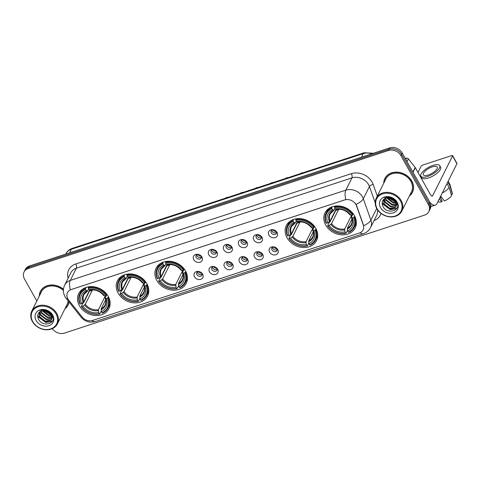 <?xml version="1.0" encoding="UTF-8"?>
<svg xmlns="http://www.w3.org/2000/svg" width="481" height="481" viewBox="0 0 481 481"><rect width="100%" height="100%" fill="white"/><g stroke="black" fill="none" stroke-linecap="round" stroke-linejoin="round"><path stroke-width="0.72" d="M325.727 225.102A16.865 13.811 -153.4 0 0 340.933 234.782A16.865 13.811 -153.4 0 0 355.182 227.94A16.865 13.811 -153.4 0 0 354.473 215.686A16.865 13.811 -153.4 0 0 339.273 206.006A16.865 13.811 -153.4 0 0 325.018 212.849A16.865 13.811 -153.4 0 0 325.727 225.102M118.14 293.121A16.865 13.811 -153.4 0 0 133.345 302.802A16.865 13.811 -153.4 0 0 147.595 295.953A16.865 13.811 -153.4 0 0 146.885 283.7A16.865 13.811 -153.4 0 0 131.686 274.02A16.865 13.811 -153.4 0 0 117.43 280.868A16.865 13.811 -153.4 0 0 118.14 293.121M156.812 280.447A16.865 13.811 -153.4 0 0 172.018 290.127A16.865 13.811 -153.4 0 0 186.267 283.279A16.865 13.811 -153.4 0 0 185.564 271.025A16.865 13.811 -153.4 0 0 170.358 261.345A16.865 13.811 -153.4 0 0 156.109 268.194A16.865 13.811 -153.4 0 0 156.812 280.447M287.055 237.776A16.865 13.811 -153.4 0 0 302.254 247.456A16.865 13.811 -153.4 0 0 316.51 240.608A16.865 13.811 -153.4 0 0 315.801 228.355A16.865 13.811 -153.4 0 0 300.595 218.675A16.865 13.811 -153.4 0 0 286.345 225.523A16.865 13.811 -153.4 0 0 287.055 237.776M79.461 305.79A16.865 13.811 -153.4 0 0 94.667 315.47A16.865 13.811 -153.4 0 0 108.916 308.628A16.865 13.811 -153.4 0 0 108.213 296.374A16.865 13.811 -153.4 0 0 93.007 286.694A16.865 13.811 -153.4 0 0 78.758 293.536A16.865 13.811 -153.4 0 0 79.461 305.79M202.633 274.152A4.774 3.908 26.6 0 1 200.733 279.359A4.774 3.908 26.6 0 1 194.492 276.815A4.774 3.908 26.6 0 1 197.859 271.386A4.774 3.908 26.6 0 1 202.26 273.587A4.774 3.908 26.6 0 1 202.633 274.152M198.485 271.428A2.862 2.345 -153.4 0 0 196.819 272.571A2.862 2.345 -153.4 0 0 196.939 274.651A2.862 2.345 -153.4 0 0 199.519 276.292A2.862 2.345 -153.4 0 0 201.942 275.132A2.862 2.345 -153.4 0 0 201.852 273.112M217.659 269.228A4.774 3.908 26.6 0 1 215.759 274.435A4.774 3.908 26.6 0 1 209.518 271.891A4.774 3.908 26.6 0 1 212.885 266.462A4.774 3.908 26.6 0 1 217.286 268.663A4.774 3.908 26.6 0 1 217.659 269.228M213.51 266.504A2.862 2.345 -153.4 0 0 211.844 267.646A2.862 2.345 -153.4 0 0 211.965 269.727A2.862 2.345 -153.4 0 0 214.544 271.368A2.862 2.345 -153.4 0 0 216.967 270.208A2.862 2.345 -153.4 0 0 216.877 268.188M232.684 264.303A4.774 3.908 26.6 0 1 230.784 269.51A4.774 3.908 26.6 0 1 224.543 266.967A4.774 3.908 26.6 0 1 227.91 261.538A4.774 3.908 26.6 0 1 232.311 263.738A4.774 3.908 26.6 0 1 232.684 264.303M228.535 261.58A2.862 2.345 -153.4 0 0 226.87 262.722A2.862 2.345 -153.4 0 0 226.99 264.803A2.862 2.345 -153.4 0 0 229.569 266.45A2.862 2.345 -153.4 0 0 231.992 265.284A2.862 2.345 -153.4 0 0 231.902 263.263M247.709 259.379A4.774 3.908 26.6 0 1 245.809 264.586A4.774 3.908 26.6 0 1 239.568 262.049A4.774 3.908 26.6 0 1 242.935 256.62A4.774 3.908 26.6 0 1 247.336 258.82A4.774 3.908 26.6 0 1 247.709 259.379M243.56 256.656A2.862 2.345 -153.4 0 0 241.895 257.798A2.862 2.345 -153.4 0 0 242.015 259.878A2.862 2.345 -153.4 0 0 244.595 261.526A2.862 2.345 -153.4 0 0 247.018 260.359A2.862 2.345 -153.4 0 0 246.927 258.345M262.734 254.455A4.774 3.908 26.6 0 1 260.84 259.662A4.774 3.908 26.6 0 1 254.593 257.125A4.774 3.908 26.6 0 1 257.96 251.695A4.774 3.908 26.6 0 1 262.361 253.896A4.774 3.908 26.6 0 1 262.734 254.455M258.586 251.737A2.862 2.345 -153.4 0 0 256.92 252.88A2.862 2.345 -153.4 0 0 257.04 254.96A2.862 2.345 -153.4 0 0 259.62 256.601A2.862 2.345 -153.4 0 0 262.043 255.441A2.862 2.345 -153.4 0 0 261.953 253.421M277.759 249.537A4.774 3.908 26.6 0 1 275.866 254.744A4.774 3.908 26.6 0 1 269.619 252.2A4.774 3.908 26.6 0 1 272.986 246.771A4.774 3.908 26.6 0 1 277.387 248.972A4.774 3.908 26.6 0 1 277.759 249.537M273.611 246.813A2.862 2.345 -153.4 0 0 271.945 247.955A2.862 2.345 -153.4 0 0 272.066 250.036A2.862 2.345 -153.4 0 0 274.645 251.677A2.862 2.345 -153.4 0 0 277.068 250.517A2.862 2.345 -153.4 0 0 276.978 248.497M201.912 257.022A4.774 3.908 26.6 0 1 200.018 262.223A4.774 3.908 26.6 0 1 193.777 259.686A4.774 3.908 26.6 0 1 197.144 254.257A4.774 3.908 26.6 0 1 201.545 256.457A4.774 3.908 26.6 0 1 201.912 257.022M197.769 254.299A2.862 2.345 -153.4 0 0 196.098 255.441A2.862 2.345 -153.4 0 0 196.218 257.521A2.862 2.345 -153.4 0 0 198.803 259.163A2.862 2.345 -153.4 0 0 201.22 258.002A2.862 2.345 -153.4 0 0 201.136 255.982M216.937 252.098A4.774 3.908 26.6 0 1 215.043 257.305A4.774 3.908 26.6 0 1 208.802 254.762A4.774 3.908 26.6 0 1 212.169 249.332A4.774 3.908 26.6 0 1 216.57 251.533A4.774 3.908 26.6 0 1 216.937 252.098M212.794 249.374A2.862 2.345 -153.4 0 0 211.123 250.517A2.862 2.345 -153.4 0 0 211.243 252.597A2.862 2.345 -153.4 0 0 213.829 254.239A2.862 2.345 -153.4 0 0 216.246 253.078A2.862 2.345 -153.4 0 0 216.161 251.058M231.962 247.174A4.774 3.908 26.6 0 1 230.068 252.381A4.774 3.908 26.6 0 1 223.827 249.837A4.774 3.908 26.6 0 1 227.194 244.408A4.774 3.908 26.6 0 1 231.595 246.609A4.774 3.908 26.6 0 1 231.962 247.174M227.82 244.45A2.862 2.345 -153.4 0 0 226.148 245.593A2.862 2.345 -153.4 0 0 226.268 247.673A2.862 2.345 -153.4 0 0 228.854 249.32A2.862 2.345 -153.4 0 0 231.271 248.154A2.862 2.345 -153.4 0 0 231.187 246.134M246.987 242.25A4.774 3.908 26.6 0 1 245.094 247.456A4.774 3.908 26.6 0 1 238.853 244.913A4.774 3.908 26.6 0 1 242.22 239.484A4.774 3.908 26.6 0 1 246.621 241.69A4.774 3.908 26.6 0 1 246.987 242.25M242.845 239.526A2.862 2.345 -153.4 0 0 241.173 240.668A2.862 2.345 -153.4 0 0 241.294 242.749A2.862 2.345 -153.4 0 0 243.879 244.396A2.862 2.345 -153.4 0 0 246.296 243.23A2.862 2.345 -153.4 0 0 246.212 241.215M262.013 237.325A4.774 3.908 26.6 0 1 260.119 242.532A4.774 3.908 26.6 0 1 253.878 239.995A4.774 3.908 26.6 0 1 257.245 234.566A4.774 3.908 26.6 0 1 261.646 236.766A4.774 3.908 26.6 0 1 262.013 237.325M257.87 234.608A2.862 2.345 -153.4 0 0 256.199 235.744A2.862 2.345 -153.4 0 0 256.319 237.83A2.862 2.345 -153.4 0 0 258.904 239.472A2.862 2.345 -153.4 0 0 261.321 238.311A2.862 2.345 -153.4 0 0 261.237 236.291M277.038 232.401A4.774 3.908 26.6 0 1 275.144 237.608A4.774 3.908 26.6 0 1 268.903 235.071A4.774 3.908 26.6 0 1 272.27 229.641A4.774 3.908 26.6 0 1 276.671 231.842A4.774 3.908 26.6 0 1 277.038 232.401M272.895 229.684A2.862 2.345 -153.4 0 0 271.224 230.826A2.862 2.345 -153.4 0 0 271.344 232.906A2.862 2.345 -153.4 0 0 273.93 234.548A2.862 2.345 -153.4 0 0 276.347 233.387A2.862 2.345 -153.4 0 0 276.262 231.367M202.146 274.212A2.862 2.345 26.6 0 1 197.757 273.016A2.862 2.345 26.6 0 1 197.426 271.855M217.171 269.294A2.862 2.345 26.6 0 1 212.782 268.097A2.862 2.345 26.6 0 1 212.452 266.931M232.197 264.37A2.862 2.345 26.6 0 1 227.808 263.173A2.862 2.345 26.6 0 1 227.477 262.007M247.222 259.445A2.862 2.345 26.6 0 1 242.833 258.249A2.862 2.345 26.6 0 1 242.502 257.082M262.247 254.521A2.862 2.345 26.6 0 1 257.858 253.325A2.862 2.345 26.6 0 1 257.527 252.164M277.272 249.597A2.862 2.345 26.6 0 1 272.883 248.4A2.862 2.345 26.6 0 1 272.553 247.24M201.425 257.082A2.862 2.345 26.6 0 1 197.036 255.886A2.862 2.345 26.6 0 1 196.711 254.726M216.45 252.164A2.862 2.345 26.6 0 1 212.061 250.968A2.862 2.345 26.6 0 1 211.736 249.801M231.475 247.24A2.862 2.345 26.6 0 1 227.086 246.044A2.862 2.345 26.6 0 1 226.761 244.877M246.5 242.316A2.862 2.345 26.6 0 1 242.111 241.119A2.862 2.345 26.6 0 1 241.787 239.953M261.526 237.392A2.862 2.345 26.6 0 1 257.137 236.195A2.862 2.345 26.6 0 1 256.812 235.035M276.551 232.467A2.862 2.345 26.6 0 1 272.162 231.271A2.862 2.345 26.6 0 1 271.837 230.11M68.675 300.06A8.592 7.035 26.6 0 1 67.881 298.887A8.592 7.035 26.6 0 1 67.52 292.64A8.592 7.035 26.6 0 1 71.29 289.514L344.679 199.94A8.592 7.035 26.6 0 1 356.481 205.76L363.275 224.934A8.592 7.035 26.6 0 1 363.071 229.93A8.592 7.035 26.6 0 1 359.301 233.057L92.611 320.442A8.592 7.035 26.6 0 1 82.167 317.039L68.675 300.06M64.917 308.856A15.428 12.638 -153.4 0 0 68.019 305.14A15.428 12.638 -153.4 0 0 69.017 301.954M67.695 305.417A15.428 12.638 -153.4 0 0 68.32 304.473M409.355 196.001A15.428 12.638 -153.4 0 0 412.464 192.28A15.428 12.638 -153.4 0 0 411.814 181.066A15.428 12.638 -153.4 0 0 397.901 172.21A15.428 12.638 -153.4 0 0 384.86 178.475A15.428 12.638 -153.4 0 0 383.748 183.189M412.139 192.556A15.428 12.638 -153.4 0 0 412.764 191.618M67.797 298.731A11.135 3.157 -38.5 0 1 66.144 298.34L65.007 296.645C62.981 292.863 62.879 288.997 64.688 285.059A12.728 10.426 26.6 0 1 70.274 280.417A11.135 4.924 71.9 0 0 70.316 289.815L345.869 199.531A11.135 4.924 -108.1 0 1 345.827 190.133A12.728 10.426 26.6 0 1 362.476 196.909A12.728 10.426 26.6 0 1 363.317 198.755L370.893 220.124A12.728 10.426 26.6 0 1 370.58 227.525L376.707 215.284A12.728 10.426 -153.4 0 0 377.489 209.704M52.363 328.625A9.542 7.816 -153.4 0 0 64.472 333.092L424.645 215.079A9.542 7.816 -153.4 0 0 428.83 211.604L430.14 208.994A9.542 7.816 -153.4 0 0 429.737 202.056L402.2 152.988L401.551 154.293A9.542 7.816 -153.4 0 0 389.063 149.212L28.89 267.226A9.542 7.816 -153.4 0 0 24.705 270.701A9.542 7.816 -153.4 0 1 28.89 267.226L389.063 149.212A9.542 7.816 -153.4 0 1 401.551 154.293L429.082 203.361L401.551 154.293L400.895 155.603A9.542 7.816 -153.4 0 0 388.414 150.517L28.241 268.53A9.542 7.816 -153.4 0 0 24.05 272.005A9.542 7.816 -153.4 0 0 24.453 278.944L36.827 300.998M429.485 210.299A9.542 7.816 -153.4 0 0 429.082 203.361A9.542 7.816 -153.4 0 1 429.485 210.299M355.321 203.373L356.601 205.525L363.654 225.673A11.135 4.864 -19.5 0 0 370.893 220.124L376.725 208.459M63.462 289.273A15.428 12.638 -153.4 0 0 40.416 291.33A15.428 12.638 -153.4 0 0 39.304 296.043M428.83 211.604A9.542 7.816 -153.4 0 0 428.433 204.665L400.895 155.603M385.209 177.832A15.428 12.638 -153.4 0 0 384.836 178.902M40.771 290.686A15.428 12.638 -153.4 0 0 40.392 291.757M402.2 152.988A9.542 7.816 -153.4 0 0 389.718 147.907L29.545 265.921A9.542 7.816 -153.4 0 0 25.355 269.396L24.05 272.005M56.085 313.997A13.678 11.207 -153.4 0 0 38.191 306.716A13.678 11.207 -153.4 0 0 32.762 321.639A13.678 11.207 -153.4 0 0 50.655 328.926A13.678 11.207 -153.4 0 0 56.085 313.997M56.788 313.492A14.316 11.73 -153.4 0 0 43.879 305.273A14.316 11.73 -153.4 0 0 31.782 311.087A14.316 11.73 -153.4 0 0 32.383 321.494A14.316 11.73 -153.4 0 0 45.292 329.707A14.316 11.73 -153.4 0 0 57.389 323.899A14.316 11.73 -153.4 0 0 56.788 313.492M63.402 290.446A14.316 11.73 -153.4 0 0 41.414 291.829L31.782 311.087M41.396 289.748A15.272 12.512 -153.4 0 0 41.216 290.097L40.56 291.402A15.272 12.512 -153.4 0 0 39.466 295.725M63.45 289.436A15.272 12.512 -153.4 0 0 40.56 291.402M50.721 313.672L49.387 313.498L44.45 310.347M50.174 313.077L45.22 310.431M51.798 315.512L48.353 315.566L42.623 311.171L42.328 310.522M51.623 315.097L48.611 315.049L42.773 310.431M52.892 316.39L52.411 316.793M52.14 316.979L47.312 317.64L41.582 313.245L40.897 311.051M52.82 316.161L52.399 316.462M52.098 316.63L47.571 317.123L41.847 312.728L41.21 310.894M52.976 316.696L52.736 317.268L52.988 316.763M52.074 318.236L46.278 319.715L40.548 315.32L39.839 311.724M52.856 317.009L52.333 317.719M52.122 317.941L46.537 319.198L40.807 314.802L40.073 311.556M50.12 313.017A7.191 5.892 -153.4 0 0 40.386 311.351C37.74 313.227 37.067 315.752 38.36 318.939C42.568 328.264 57.516 323.28 52.285 314.923C50.926 312.524 48.797 310.876 45.911 309.98C43.44 309.325 41.186 309.487 39.159 310.467C43.5 309.127 47.156 309.974 50.12 313.017L51.251 314.412L51.701 319.342L51.196 320.124L45.238 321.789L39.508 317.394L39.141 312.361M51.509 313.895L51.701 319.342M51.822 319.077L51.455 319.606L45.497 321.272L39.773 316.871L39.268 312.229M36.123 320.538A9.734 7.973 -153.4 0 0 48.858 325.721A9.734 7.973 -153.4 0 0 52.724 315.097A9.734 7.973 -153.4 0 0 39.989 309.914A9.734 7.973 -153.4 0 0 36.123 320.538M65.073 308.531A15.272 12.512 -153.4 0 0 67.875 305.068L68.53 303.764A15.272 12.512 -153.4 0 0 68.699 303.409M67.875 305.068A15.272 12.512 -153.4 0 0 68.879 301.785M57.389 323.899L67.021 304.641A14.316 11.73 -153.4 0 0 68.043 300.727M52.435 321.116L45.881 322.204L38.36 316.576L37.777 315.193M51.028 314.069L50.03 313.913L43.915 310.335M52.249 321.41L45.755 322.462L38.227 316.835L37.722 315.668M51.22 314.358L49.898 314.171L43.573 310.341M108.496 296.897L107.401 298.166A15.145 12.404 -153.4 0 1 102.056 312.86L101.383 311.664A13.678 11.207 -153.4 0 0 106.145 298.581L105.165 297.799L106.451 295.232M105.646 299.837L101.166 308.79L101.383 311.664M106.018 295.538A11.772 9.644 -153.4 0 0 106.337 295.454M101.281 310.979L99.795 313.943L99.345 313.75A15.145 12.404 -153.4 0 1 81.722 306.577L82.979 306.169A13.678 11.207 -153.4 0 0 98.671 312.554L98.455 309.674L105.417 295.761M92.015 289.893A11.772 9.644 -153.4 0 0 92.292 290.29L85.281 304.311L82.979 306.169M81.722 306.577L81.343 306.433L83.093 302.94L83.79 302.489L89.424 291.227A15.115 12.38 26.6 0 1 89.232 290.939M102.056 312.86L102.507 313.053A15.783 12.927 -153.4 0 0 108.117 307.816L109.86 304.323A15.783 12.927 -153.4 0 0 110.131 303.739M106.662 295.081A15.783 12.927 -153.4 0 0 88.203 287.566L88.336 288.414A15.145 12.404 -153.4 0 1 105.952 295.587L106.968 294.462M88.582 286.814L88.203 287.566M108.117 307.816A15.783 12.927 -153.4 0 0 108.111 297.661M81.343 306.433A15.783 12.927 -153.4 0 0 99.795 313.943M105.952 295.587L104.696 295.995A13.678 11.207 -153.4 0 0 89.003 289.61L88.336 288.414M106.145 298.581L107.401 298.166M98.671 312.554L99.345 313.75M89.003 289.61L90.542 289.851M90.037 290.049A12.235 10.023 -153.4 0 1 103.83 295.659L103.716 295.214L104.696 295.995M101.094 309.746A12.235 10.023 -153.4 0 0 105.279 298.244L105.165 297.799M81.938 289.64A15.783 12.927 -153.4 0 0 81.638 290.205L79.888 293.693A15.783 12.927 -153.4 0 0 79.894 303.848L80.273 303.998A15.145 12.404 -153.4 0 1 85.624 289.303L85.492 288.456A15.783 12.927 -153.4 0 0 79.888 293.693M85.492 288.456L85.997 287.446M85.624 289.303L86.291 290.494A13.678 11.207 -153.4 0 0 81.529 303.583L80.273 303.998M88.684 289.033L87.831 290.74L86.291 290.494M81.529 303.583L83.832 301.731L89.737 289.923M87.831 290.74L87.326 290.939A12.235 10.023 -153.4 0 0 83.141 302.441M89.424 291.227L92.292 290.29M105.513 295.731L105.874 296.374M147.168 284.223L146.074 285.498A15.145 12.404 -153.4 0 1 140.729 300.192L140.061 298.996A13.678 11.207 -153.4 0 0 144.823 285.906L143.843 285.125L145.124 282.557M144.318 287.163L139.839 296.116L140.061 298.996M144.697 282.864A11.772 9.644 -153.4 0 0 145.009 282.786M139.953 298.31L138.474 301.274L138.017 301.076A15.145 12.404 -153.4 0 1 120.4 293.909L121.657 293.494A13.678 11.207 -153.4 0 0 137.35 299.885L137.127 297.005L144.09 283.087M130.688 277.218A11.772 9.644 -153.4 0 0 130.97 277.615L123.954 291.642L121.657 293.494M120.4 293.909L120.016 293.759L121.765 290.265L122.469 289.821L128.102 278.559A15.115 12.38 26.6 0 1 127.904 278.265M140.729 300.192L141.186 300.385A15.783 12.927 -153.4 0 0 146.789 295.142L148.539 291.648A15.783 12.927 -153.4 0 0 148.803 291.071M145.334 282.407A15.783 12.927 -153.4 0 0 126.882 274.898L127.008 275.739A15.145 12.404 -153.4 0 1 144.625 282.912L145.641 281.794M127.261 274.14L126.882 274.898M146.789 295.142A15.783 12.927 -153.4 0 0 146.783 284.986M120.016 293.759A15.783 12.927 -153.4 0 0 138.474 301.274M144.625 282.912L143.374 283.321A13.678 11.207 -153.4 0 0 127.681 276.936L127.008 275.739M144.823 285.906L146.074 285.498M137.35 299.885L138.017 301.076M127.681 276.936L129.215 277.182M128.716 277.375A12.235 10.023 -153.4 0 1 142.502 282.99L142.388 282.545L143.374 283.321M139.767 297.072A12.235 10.023 -153.4 0 0 143.951 285.57L143.843 285.125M120.617 276.966A15.783 12.927 -153.4 0 0 120.31 277.531L118.566 281.024A15.783 12.927 -153.4 0 0 118.566 291.179L118.951 291.324A15.145 12.404 -153.4 0 1 124.296 276.629L124.17 275.781A15.783 12.927 -153.4 0 0 118.566 281.024M124.17 275.781L124.675 274.777M124.296 276.629L124.97 277.826A13.678 11.207 -153.4 0 0 120.208 290.915L118.951 291.324M127.357 276.365L126.503 278.072L124.97 277.826M120.208 290.915L122.505 289.057L128.415 277.248M126.503 278.072L125.998 278.265A12.235 10.023 -153.4 0 0 121.813 289.766M128.102 278.559L130.97 277.615M144.186 283.056L144.553 283.706M185.846 271.549L184.752 272.823A15.145 12.404 -153.4 0 1 179.407 287.518L178.734 286.321A13.678 11.207 -153.4 0 0 183.495 273.232L182.515 272.456L183.802 269.883M182.996 274.495L178.517 283.441L178.734 286.321M183.369 270.19A11.772 9.644 -153.4 0 0 183.688 270.112M178.631 285.636L177.146 288.6L176.695 288.408A15.145 12.404 -153.4 0 1 159.073 281.235L160.329 280.826A13.678 11.207 -153.4 0 0 176.022 287.211L175.805 284.331L182.768 270.418M169.366 264.55A11.772 9.644 -153.4 0 0 169.643 264.947L162.632 278.968L160.329 280.826M159.073 281.235L158.694 281.09L160.438 277.597L161.141 277.146L166.775 265.885A15.115 12.38 26.6 0 1 166.576 265.596M179.407 287.518L179.858 287.71A15.783 12.927 -153.4 0 0 185.468 282.473L187.211 278.98A15.783 12.927 -153.4 0 0 187.482 278.397M184.013 269.733A15.783 12.927 -153.4 0 0 165.554 262.223L165.686 263.071A15.145 12.404 -153.4 0 1 183.303 270.238L184.319 269.12M165.933 261.472L165.554 262.223M185.468 282.473A15.783 12.927 -153.4 0 0 185.462 272.318M158.694 281.09A15.783 12.927 -153.4 0 0 177.146 288.6M183.303 270.238L182.046 270.653A13.678 11.207 -153.4 0 0 166.354 264.261L165.686 263.071M183.495 273.232L184.752 272.823M176.022 287.211L176.695 288.408M166.354 264.261L167.893 264.508M167.388 264.706A12.235 10.023 -153.4 0 1 181.181 270.316L181.066 269.871L182.046 270.653M178.445 284.403A12.235 10.023 -153.4 0 0 182.63 272.901L182.515 272.456M159.289 264.297A15.783 12.927 -153.4 0 0 158.989 264.857L157.239 268.35A15.783 12.927 -153.4 0 0 157.245 278.505L157.624 278.655A15.145 12.404 -153.4 0 1 162.975 263.955L162.843 263.113A15.783 12.927 -153.4 0 0 157.239 268.35M162.843 263.113L163.348 262.103M162.975 263.955L163.642 265.151A13.678 11.207 -153.4 0 0 158.88 278.24L157.624 278.655M166.035 263.69L165.181 265.398L163.642 265.151M158.88 278.24L161.183 276.389L167.087 264.574M165.181 265.398L164.676 265.59A12.235 10.023 -153.4 0 0 160.492 277.098M166.775 265.885L169.643 264.947M182.864 270.382L183.225 271.031M316.083 228.878L314.989 230.152A15.145 12.404 -153.4 0 1 309.644 244.847L308.97 243.651A13.678 11.207 -153.4 0 0 313.732 230.561L312.752 229.78L314.039 227.212M313.233 231.824L308.754 240.771L308.97 243.651M313.606 227.519A11.772 9.644 -153.4 0 0 313.925 227.441M308.868 242.965L307.383 245.929L306.932 245.737A15.145 12.404 -153.4 0 1 289.309 238.564L290.566 238.149A13.678 11.207 -153.4 0 0 306.259 244.54L306.042 241.66L313.005 227.741M299.603 221.873A11.772 9.644 -153.4 0 0 299.879 222.27L292.869 236.297L290.566 238.149M289.309 238.564L288.931 238.414L290.68 234.92L291.384 234.475L297.011 223.214A15.115 12.38 26.6 0 1 296.819 222.925M309.644 244.847L310.095 245.039A15.783 12.927 -153.4 0 0 315.704 239.797L317.448 236.309A15.783 12.927 -153.4 0 0 317.719 235.726M314.249 227.062A15.783 12.927 -153.4 0 0 295.797 219.552L295.923 220.394A15.145 12.404 -153.4 0 1 313.54 227.567L314.556 226.449M296.17 218.795L295.797 219.552M315.704 239.797A15.783 12.927 -153.4 0 0 315.698 229.647M288.931 238.414A15.783 12.927 -153.4 0 0 307.383 245.929M313.54 227.567L312.283 227.982A13.678 11.207 -153.4 0 0 296.591 221.591L295.923 220.394M313.732 230.561L314.989 230.152M306.259 244.54L306.932 245.737M296.591 221.591L298.13 221.837M297.625 222.03A12.235 10.023 -153.4 0 1 311.417 227.645L311.303 227.2L312.283 227.982M308.682 241.733A12.235 10.023 -153.4 0 0 312.866 230.225L312.752 229.78M289.526 221.621A15.783 12.927 -153.4 0 0 289.225 222.186L287.476 225.679A15.783 12.927 -153.4 0 0 287.482 235.834L287.86 235.979A15.145 12.404 -153.4 0 1 293.212 221.284L293.079 220.442A15.783 12.927 -153.4 0 0 287.476 225.679M293.079 220.442L293.584 219.432M293.212 221.284L293.879 222.481A13.678 11.207 -153.4 0 0 289.117 235.57L287.86 235.979M296.272 221.019L295.418 222.727L293.879 222.481M289.117 235.57L291.42 233.712L297.324 221.903M295.418 222.727L294.913 222.919A12.235 10.023 -153.4 0 0 290.728 234.421M297.011 223.214L299.879 222.27M313.101 227.711L313.462 228.361M354.756 216.203L353.667 217.478A15.145 12.404 -153.4 0 1 348.316 232.173L347.649 230.976A13.678 11.207 -153.4 0 0 352.411 217.887L351.431 217.111L352.711 214.544M351.906 219.15L347.432 228.102L347.649 230.976M352.284 214.851A11.772 9.644 -153.4 0 0 352.597 214.766M347.541 230.291L346.061 233.255L345.605 233.063A15.145 12.404 -153.4 0 1 327.988 225.89L329.244 225.481A13.678 11.207 -153.4 0 0 344.937 231.866L344.715 228.986L351.677 215.073M338.275 209.205A11.772 9.644 -153.4 0 0 338.558 209.602L331.541 223.623L329.244 225.481M327.988 225.89L327.603 225.745L329.353 222.252L330.056 221.801L335.69 210.54A15.115 12.38 26.6 0 1 335.491 210.251M348.316 232.173L348.773 232.365A15.783 12.927 -153.4 0 0 354.377 227.128L356.126 223.635A15.783 12.927 -153.4 0 0 356.397 223.052M352.922 214.394A15.783 12.927 -153.4 0 0 334.469 206.878L334.596 207.726A15.145 12.404 -153.4 0 1 352.218 214.899L353.228 213.774M334.848 206.127L334.469 206.878M354.377 227.128A15.783 12.927 -153.4 0 0 354.371 216.973M327.603 225.745A15.783 12.927 -153.4 0 0 346.061 233.255M352.218 214.899L350.962 215.308A13.678 11.207 -153.4 0 0 335.269 208.922L334.596 207.726M352.411 217.887L353.667 217.478M344.937 231.866L345.605 233.063M335.269 208.922L336.802 209.163M336.303 209.361A12.235 10.023 -153.4 0 1 350.09 214.971L349.982 214.526L350.962 215.308M347.354 229.058A12.235 10.023 -153.4 0 0 351.539 217.556L351.431 217.111M328.204 208.952A15.783 12.927 -153.4 0 0 327.898 209.512L326.154 213.005A15.783 12.927 -153.4 0 0 326.154 223.16L326.539 223.31A15.145 12.404 -153.4 0 1 331.884 208.616L331.758 207.768A15.783 12.927 -153.4 0 0 326.154 213.005M331.758 207.768L332.263 206.758M331.884 208.616L332.557 209.806A13.678 11.207 -153.4 0 0 327.795 222.895L326.539 223.31M334.944 208.345L334.091 210.053L332.557 209.806M327.795 222.895L330.092 221.044L336.003 209.235M334.091 210.053L333.592 210.251A12.235 10.023 -153.4 0 0 329.401 221.753M335.69 210.54L338.558 209.602M351.773 215.037L352.14 215.686M197.607 254.329A3.499 2.868 -153.4 0 0 201.178 256.126L201.19 256.096M201.335 257.149L201.178 256.126M212.632 249.405A3.499 2.868 -153.4 0 0 216.203 251.208L216.216 251.172M216.36 252.224L216.203 251.208M227.657 244.48A3.499 2.868 -153.4 0 0 231.229 246.284L231.241 246.254M231.385 247.3L231.229 246.284M242.683 239.556A3.499 2.868 -153.4 0 0 246.254 241.36L246.266 241.33M246.41 242.376L246.254 241.36M257.708 234.638A3.499 2.868 -153.4 0 0 261.279 236.436L261.291 236.405M261.436 237.458L261.279 236.436M272.733 229.714A3.499 2.868 -153.4 0 0 276.304 231.511L276.316 231.481M276.461 232.533L276.304 231.511M198.328 271.458A3.499 2.868 -153.4 0 0 201.894 273.262L201.912 273.226M202.056 274.278L201.894 273.262M213.354 266.534A3.499 2.868 -153.4 0 0 216.919 268.338L216.937 268.302M217.081 269.354L216.919 268.338M228.379 261.61A3.499 2.868 -153.4 0 0 231.944 263.414L231.962 263.384M232.107 264.43L231.944 263.414M243.404 256.686A3.499 2.868 -153.4 0 0 246.969 258.489L246.987 258.459M247.132 259.506L246.969 258.489M258.429 251.767A3.499 2.868 -153.4 0 0 261.995 253.565L262.013 253.535M262.157 254.587L261.995 253.565M273.455 246.843A3.499 2.868 -153.4 0 0 277.02 248.647L277.038 248.611M277.182 249.663L277.02 248.647M405.808 159.409L406.403 158.219L405.333 158.568M429.894 202.345A12.728 5.622 71.9 0 0 435.245 205.128A12.728 5.622 71.9 0 0 437.079 203.367L456.92 163.702L452.573 155.958L432.732 195.617A3.181 1.407 -108.1 0 1 432.275 196.056A3.181 1.407 -108.1 0 1 430.465 194.667L415.313 167.665L413.017 172.258M452.573 155.958A1.593 0.583 -29.3 0 0 452.603 155.622L456.95 163.372A1.593 0.583 150.7 0 1 456.92 163.702M452.603 155.622A1.593 0.583 -29.3 0 0 451.623 155.585L422.877 165.007A1.593 0.583 -29.3 0 0 421.109 166.264L418.007 172.469M406.403 158.219A1.593 1.305 26.6 0 1 408.339 158.85L415.169 167.448A1.593 1.305 26.6 0 1 415.313 167.665M432.329 166.841A7.955 2.91 -29.3 0 0 423.352 174.813A7.955 2.91 -29.3 0 0 428.246 175A7.955 2.91 -29.3 0 0 437.223 167.027A7.955 2.91 -29.3 0 0 432.329 166.841M441.372 197.012A6.361 2.327 -29.3 0 0 440.464 197.889M439.351 198.821L441.63 201.87L442.135 200.866L440.121 197.282M420.857 176.214L421.723 177.766A10.816 3.956 -29.3 0 0 428.385 178.018A10.816 3.956 -29.3 0 0 440.59 167.178L439.724 165.626A10.816 3.956 -29.3 0 0 433.062 165.374A10.816 3.956 -29.3 0 0 420.857 176.214A10.816 3.956 -29.3 0 0 427.513 176.473A10.816 3.956 -29.3 0 0 439.724 165.626M442.231 193.067A10.498 3.836 -29.3 0 0 449.164 187.434L451.581 195.809A8.273 3.024 -29.3 0 1 444.342 200.98L440.704 196.116M446.987 183.556L449.164 187.434M451.226 194.565L452.399 194.18L449.975 185.798L447.805 181.926M449.975 185.798A10.498 3.836 -29.3 0 0 450.012 184.704A10.498 3.836 -29.3 0 0 449.879 184.379L448.136 181.265M438.005 201.515L438.023 201.533A8.273 3.024 -29.3 0 0 441.63 201.87M452.399 194.18A8.273 3.024 -29.3 0 0 452.393 193.476L450.012 184.704M400.529 201.142A13.678 11.207 -153.4 0 0 382.635 193.855A13.678 11.207 -153.4 0 0 377.2 208.784A13.678 11.207 -153.4 0 0 395.099 216.065A13.678 11.207 -153.4 0 0 400.529 201.142M401.232 200.637A14.316 11.73 -153.4 0 0 388.323 192.418A14.316 11.73 -153.4 0 0 376.226 198.232A14.316 11.73 -153.4 0 0 376.821 208.634A14.316 11.73 -153.4 0 0 389.73 216.853A14.316 11.73 -153.4 0 0 401.833 211.039A14.316 11.73 -153.4 0 0 401.232 200.637M401.833 211.039L411.465 191.781A14.316 11.73 -153.4 0 0 410.864 181.379A14.316 11.73 -153.4 0 0 397.955 173.16A14.316 11.73 -153.4 0 0 385.858 178.974L376.226 198.232M385.84 176.894A15.272 12.512 -153.4 0 0 385.66 177.236L385.004 178.547A15.272 12.512 -153.4 0 0 383.91 182.864M409.517 195.677A15.272 12.512 -153.4 0 0 412.319 192.208A15.272 12.512 -153.4 0 0 411.682 181.115A15.272 12.512 -153.4 0 0 397.913 172.342A15.272 12.512 -153.4 0 0 385.004 178.547M395.166 200.817L393.831 200.637L388.895 197.493M394.618 200.216L389.664 197.577M396.242 202.651L392.791 202.711L387.067 198.316L386.772 197.667M396.067 202.242L393.049 202.194L387.217 197.577M397.336 203.535L396.855 203.932M396.578 204.118L391.756 204.786L386.027 200.391L385.335 198.19M397.264 203.307L396.837 203.601M396.542 203.776L392.015 204.269L386.285 199.874L385.654 198.04M397.414 203.836L397.18 204.413L397.432 203.908M396.518 205.381L390.716 206.86L384.992 202.459L384.283 198.869M397.3 204.148L396.777 204.864M396.566 205.08L390.981 206.337L385.251 201.942L384.511 198.695M394.558 200.162A7.191 5.892 -153.4 0 0 384.83 198.491C382.185 200.367 381.511 202.898 382.804 206.078C387.013 215.41 401.96 210.425 396.729 202.068C395.364 199.669 393.242 198.022 390.356 197.12C387.878 196.47 385.63 196.633 383.604 197.613C387.945 196.272 391.594 197.12 394.558 200.162L395.695 201.557L396.14 206.487L395.641 207.269L389.682 208.928L383.952 204.533L383.585 199.507M395.953 201.034L396.14 206.487M396.266 206.223L395.899 206.752L389.941 208.411L384.211 204.016L383.712 199.368M380.567 207.684A9.734 7.973 -153.4 0 0 393.302 212.867A9.734 7.973 -153.4 0 0 397.162 202.242A9.734 7.973 -153.4 0 0 384.427 197.06A9.734 7.973 -153.4 0 0 380.567 207.684M412.319 192.208L412.975 190.903A15.272 12.512 -153.4 0 0 413.143 190.548M396.873 208.255L390.325 209.349L382.804 203.722L382.221 202.333M395.472 201.214L394.474 201.058L388.359 197.475M396.693 208.55L390.193 209.608L382.672 203.98L382.161 202.808M395.665 201.503L394.342 201.317L388.017 197.487M68.134 278.174A15.909 13.029 26.6 0 1 75.764 263.967L351.322 173.677A3.181 1.407 -108.1 0 1 351.954 177.892L76.401 268.182A12.728 10.426 -153.4 0 0 70.815 272.817L64.688 285.059M351.322 173.677A15.909 13.029 26.6 0 1 372.126 182.149A15.909 13.029 26.6 0 1 373.178 184.457L377.296 196.08M356.018 204.329A11.135 4.864 -19.5 0 0 363.317 198.755L369.438 186.514A12.728 10.426 -153.4 0 0 368.596 184.668A12.728 10.426 -153.4 0 0 351.954 177.892L345.827 190.133L70.274 280.417L76.401 268.182A3.181 1.407 -108.1 0 0 75.764 263.967M360.149 232.72A11.135 4.924 71.9 0 0 363.389 233.7C366.6 232.612 368.999 230.549 370.58 227.525M363.389 233.7L95.298 321.542A11.135 4.924 -108.1 0 1 92.087 320.593M95.298 321.542C89.67 323.04 84.963 321.609 81.175 317.262A11.135 3.157 -38.5 0 0 82.708 317.67M381.03 213.414A15.909 13.029 26.6 0 1 374.026 220.641M388.414 150.517L389.718 147.907M28.241 268.53L29.545 265.921M428.433 204.665L429.737 202.056M375.192 202.741L369.438 186.514A3.181 1.389 160.5 0 1 373.178 184.457M371.693 153.812A12.728 10.426 -153.4 0 0 363.215 153.631L71.386 249.254A12.728 10.426 -153.4 0 0 65.801 253.89C67.208 251.202 69.372 249.362 72.306 248.37L364.135 152.754A6.361 2.814 -108.1 0 0 363.215 153.631L361.447 157.173M69.619 252.79L71.386 249.254A6.361 2.814 -108.1 0 1 72.306 248.37M101.166 308.79A11.772 9.644 -153.4 0 0 105.026 305.032C106.054 302.976 106.085 300.667 105.123 298.106M85.281 304.311A11.772 9.644 -153.4 0 0 98.455 309.674M84.59 305.02A12.235 10.023 -153.4 0 0 98.383 310.636M87.644 290.945L83.971 294.498A11.772 9.644 -153.4 0 0 83.832 301.731M139.839 296.116A11.772 9.644 -153.4 0 0 143.699 292.358C144.727 290.308 144.757 287.999 143.795 285.431M123.954 291.642A11.772 9.644 -153.4 0 0 137.127 297.005M123.262 292.352A12.235 10.023 -153.4 0 0 137.055 297.961M126.317 278.271L122.643 281.824A11.772 9.644 -153.4 0 0 122.505 289.057M178.517 283.441A11.772 9.644 -153.4 0 0 182.377 279.689C183.405 277.633 183.435 275.324 182.473 272.763M162.632 278.968A11.772 9.644 -153.4 0 0 175.805 284.331M161.941 279.677A12.235 10.023 -153.4 0 0 175.727 285.293M164.989 265.602L161.321 269.156A11.772 9.644 -153.4 0 0 161.183 276.389M308.754 240.771A11.772 9.644 -153.4 0 0 312.614 237.013C313.642 234.962 313.672 232.654 312.71 230.086M292.869 236.297A11.772 9.644 -153.4 0 0 306.042 241.66M292.177 237.007A12.235 10.023 -153.4 0 0 305.97 242.616M295.232 222.925L291.558 226.479A11.772 9.644 -153.4 0 0 291.42 233.712M347.432 228.102A11.772 9.644 -153.4 0 0 351.286 224.344C352.314 222.288 352.345 219.979 351.383 217.418M331.541 223.623A11.772 9.644 -153.4 0 0 344.715 228.986M330.85 224.332A12.235 10.023 -153.4 0 0 344.643 229.948M333.904 210.257L330.231 213.811A11.772 9.644 -153.4 0 0 330.092 221.044M432.732 195.617L431.643 195.971M412.878 172.018L415.169 167.448M408.339 158.85L406.998 161.532M66.144 298.34L81.175 317.262M373.412 153.253L364.135 152.754M103.698 295.568C100.096 291.227 95.623 289.4 90.272 290.079M142.376 282.9C138.768 278.559 134.295 276.725 128.95 277.411M181.048 270.226C177.447 265.885 172.968 264.057 167.622 264.736M311.285 227.555C307.684 223.214 303.21 221.38 297.859 222.066M349.964 214.881C346.356 210.54 341.883 208.712 336.538 209.391M225.066 198.316L226.785 197.414L228.156 197.306M240.091 193.392L241.811 192.49L243.182 192.382M255.116 188.468L256.836 187.572L258.207 187.458M270.142 183.55L271.861 182.648L273.232 182.533M285.173 178.625L286.886 177.723L288.257 177.615M300.198 173.701L301.912 172.799L303.283 172.691M435.245 205.128L430.802 206.583"/></g></svg>
